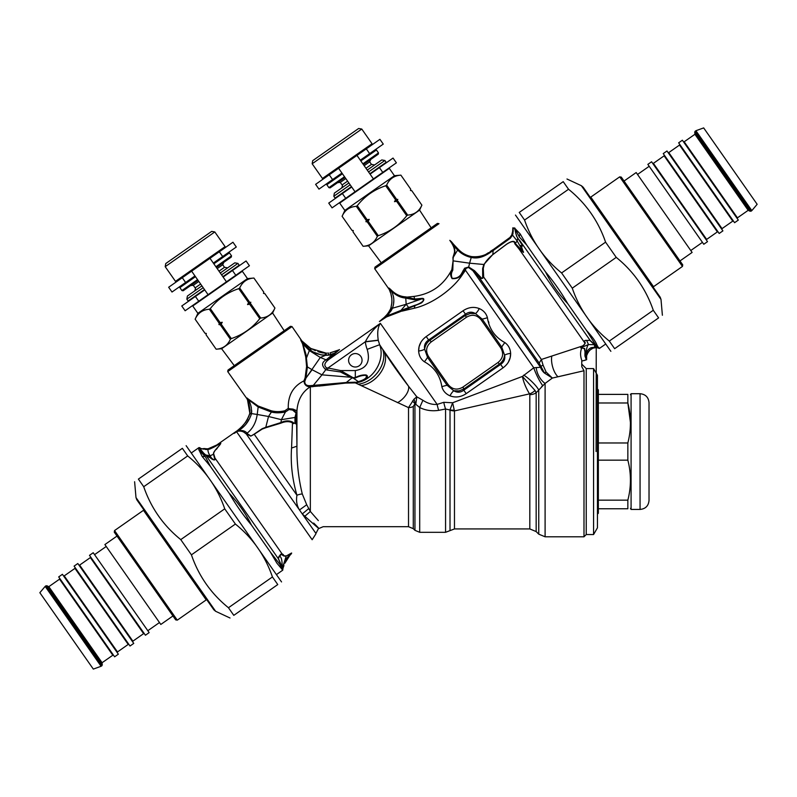 <?xml version="1.0" encoding="UTF-8"?>
<svg xmlns="http://www.w3.org/2000/svg" width="797" height="797" viewBox="0 0 797 797"><rect width="100%" height="100%" fill="white"/><g stroke="black" fill="none" stroke-linecap="round" stroke-linejoin="round"><path stroke-width="1.2" d="M332.09 207.858L345.709 198.323L342.361 193.541L328.743 203.086L332.09 207.858M360.304 160.177L369.639 153.642L366.301 148.86L356.956 155.405L373.424 178.917L355.054 191.778L338.586 168.267L356.956 155.405L315.622 184.346L318.969 189.118L332.588 179.584L329.241 174.812M369.639 153.642L383.267 144.098L379.92 139.326L366.301 148.86M373.424 178.917L396.388 162.837L393.041 158.065L370.077 174.144M351.706 187.006L342.361 193.541M355.054 191.778L345.709 198.323M341.933 173.049L332.588 179.584M593.566 534.548L593.566 368.593L597.451 375.317L597.451 527.813L593.566 534.548L586.233 534.548L586.233 368.593L581.75 364.109M597.451 514.135L598.348 513.238L598.348 389.902L597.451 388.996M598.348 442.973L627.847 442.973C631.284 429.643 631.284 416.313 627.847 402.983L630.437 422.45M598.348 500.157L627.847 500.157C631.284 486.828 631.284 473.498 627.847 460.168L627.847 442.973M598.348 460.168L627.847 460.168M598.348 402.983L627.847 402.983L627.847 394.385C631.324 394.385 631.324 394.385 627.847 394.385C631.324 394.385 631.324 394.385 627.847 394.385L598.348 394.385M598.348 508.755L627.847 508.755C631.284 508.755 631.284 508.755 627.847 508.755L627.847 500.157M640.061 393.708L640.061 509.432L631.085 509.432L631.085 393.708L640.061 393.708C645.5 394.246 648.499 397.235 649.027 402.684L649.027 408.662M640.061 509.432C645.5 508.894 648.499 505.906 649.027 500.456L649.027 402.684M337.599 182.652L340.279 182.413L345.788 178.558M364.159 165.696L369.669 161.831L370.804 159.39M368.533 171.943L384.881 160.486L381.763 159.938L367.248 170.1M348.877 182.961L334.361 193.123L333.813 196.251L335.099 198.084L351.447 186.637M350.162 184.804L333.813 196.251M384.881 160.486L386.166 162.329L369.818 173.776M344.842 210.428L394.435 175.699L389.295 168.356L339.691 203.086L344.842 210.428L342.102 216.296L351.955 230.363L353.26 230.542L352.981 231.837L363.113 246.303C369.858 245.835 374.6 242.517 377.35 236.33L378.276 235.683C389.723 231.847 399.207 225.212 406.729 215.758L406.251 216.336M394.435 175.699L400.891 175.141C394.136 175.609 389.394 178.926 386.655 185.103L385.728 185.751C374.241 189.537 364.747 196.182 357.265 205.686L356.339 206.333C349.594 206.802 344.852 210.119 342.102 216.296L351.955 230.363L353.26 230.542M357.265 205.686L367.118 219.743L369.22 219.374L368.144 221.217L378.276 235.683M385.728 185.751L395.571 199.818L394.495 201.661L396.597 201.292L406.729 215.758L407.665 215.11C414.4 214.642 419.152 211.325 421.892 205.148L411.76 190.672L421.892 205.138L419.581 210.119L368.583 245.825L363.113 246.303L352.981 231.837L353.201 230.582M394.495 201.661L397.813 199.35L395.571 199.818M397.813 199.35L396.597 201.292M397.534 200.635L407.665 215.11M386.655 185.103L396.498 199.17M410.455 190.493L411.76 190.672L410.455 190.493L410.734 189.198L400.881 175.141L410.734 189.198L410.515 190.453M368.144 221.217L367.218 221.865L377.35 236.33M369.22 219.374L365.903 221.686L367.218 221.865M365.903 221.686L367.118 219.743M356.339 206.333L366.182 220.4M361.768 129.044L358.64 128.486L312.713 160.645L312.165 163.774L322.456 178.468L372.06 143.739L361.768 129.044L312.165 163.774M363.382 164.59L378.266 154.17L378.485 152.924L376.433 149.985L360.812 160.914M342.441 173.776L326.83 184.715L328.892 187.654L344.503 176.715M378.485 152.924L362.874 163.853M328.892 187.654L330.137 187.873L345.021 177.452M190.632 285.555L193.312 285.316L198.822 281.461M217.192 268.599L222.712 264.734L223.847 262.303M221.566 274.845L237.914 263.399L234.796 262.841L220.281 273.002M201.91 285.864L187.405 296.026L186.847 299.154L188.132 300.987L204.49 289.54M203.195 287.707L186.847 299.154M237.914 263.399L239.21 265.232L222.851 276.679M197.875 313.331L247.478 278.601L242.328 271.259L192.735 305.988L197.875 313.331L195.135 319.198L204.988 333.266L195.145 319.198C197.885 313.022 202.627 309.704 209.372 309.236L219.225 323.303L220.151 322.655L210.298 308.588L209.372 309.236M263.488 293.396L264.793 293.575L263.488 293.396L263.767 292.11L253.914 278.043C247.18 278.512 242.437 281.829 239.688 288.006L238.761 288.653C227.275 292.449 217.79 299.084 210.298 308.588M206.303 333.445L204.988 333.266L206.303 333.445L206.025 334.73L216.146 349.206C222.891 348.737 227.643 345.42 230.383 339.243L231.309 338.586L221.177 324.12L222.253 322.277L220.151 322.655M231.309 338.586C242.766 334.75 252.25 328.115 259.772 318.661L259.314 319.218M238.761 288.653L248.614 302.721L247.538 304.574L249.64 304.195L259.772 318.661L260.699 318.013C267.443 317.545 272.185 314.227 274.925 308.05L264.793 293.575L274.935 308.04L272.614 313.022L221.616 348.727L216.146 349.206L206.015 334.74L206.234 333.485M247.538 304.574L250.846 302.252L248.614 302.721M250.846 302.252L249.64 304.195M250.567 303.547L260.699 318.013M239.688 288.006L249.541 302.073M247.478 278.601L253.924 278.043L263.777 292.11L263.548 293.356M221.177 324.12L220.251 324.768L230.383 339.243M222.253 322.277L218.946 324.588L220.251 324.768M218.946 324.588L219.225 323.303M214.801 231.947L211.683 231.389L165.756 263.548L165.198 266.676L175.489 281.371L225.093 246.642L214.801 231.947L165.198 266.676M216.425 267.493L231.299 257.072L231.529 255.827L229.466 252.888L213.855 263.817M195.484 276.679L179.863 287.617L181.925 290.556L197.536 279.627M231.529 255.827L215.907 266.756M181.925 290.556L183.171 290.775L198.055 280.355M586.672 330.675L567.763 303.677C561.257 292.439 553.835 281.829 545.497 271.877L526.608 244.898L519.335 236.988L514.792 228.032L512.82 227.972L512.68 231L513.218 230.712L512.511 235.075L511.913 234.637M512.82 227.832L513.218 230.712M514.673 227.942L514.942 229.327A3.587 2.57 -11.8 0 0 514.982 228.978C515.649 233.9 516.038 233.989 516.605 235.354A3.596 3.168 -23.8 0 1 516.536 236.081L514.942 229.337L513.318 227.942M526.608 244.898L520.132 233.86L515.47 228.998M598.158 347.263L595.349 344.434A6.725 6.336 145 0 0 596.913 344.882L596.853 344.782C595.598 341.385 592.201 336.673 586.652 330.655L595.349 344.434A6.725 5.798 -46.9 0 0 596.853 344.782L598.158 347.263A3.148 2.062 -68.5 0 0 597.581 347.303L594.801 347.183L596.455 347.582M596.664 347.582L596.405 347.582A3.138 3.138 89.5 0 1 597.76 347.881L598.527 347.811A3.138 2.331 100 0 0 598.248 347.731A6.725 5.051 100 0 0 598.876 347.791L598.746 347.502M599.005 347.861L599.404 348.438L605.471 344.194M598.786 347.641L594.373 344.732L594.801 347.183L592.45 347.492C590.517 347.562 588.664 348.956 586.871 351.666L585.964 355.103A6.725 1.046 -168.9 0 1 586.612 355.721L586.921 354.516M584.36 360.493L586.243 359.836L585.307 356.867C584.48 356.418 585.337 350.531 584.859 351.298L584.44 348.707L581.79 347.9C580.096 351.905 580.186 356.289 582.039 361.031L586.333 359.816L585.964 355.103L587.379 350.8M593.107 348.169L594.711 347.741C592.829 347.661 590.557 349.225 587.867 352.453L588.236 351.885M589.322 350.58L591.523 348.897M589.76 350.162L592.769 348.299M597.69 347.881L597.69 347.881A3.138 3.138 -91.6 0 0 596.305 347.582L593.307 348.1M598.946 347.831L596.405 347.582M594.492 347.781L594.711 347.741A6.725 5.111 79.8 0 1 592.45 347.492A6.725 5.111 -100.2 0 0 594.711 347.741L598.477 347.771M588.325 351.766L586.612 355.721L586.632 359.686M587.06 354.117L589.72 350.202M586.423 357.335L586.472 356.648M586.592 359.118L586.682 359.656L586.592 359.118A3.138 3.138 -4.1 0 1 586.453 358.411L586.443 358.311M586.443 358.391L586.592 359.487L586.443 358.391M586.243 359.836L585.367 356.498C584.57 356.179 585.486 350.291 585.018 350.889L584.669 348.468L580.734 347.841L582.418 346.127C585.008 344.344 585.775 342.909 584.729 341.843C584.291 340.708 584.938 340.249 586.652 340.468L589.83 340.299L594.373 344.732L588.485 344.553C587.01 346.167 586.174 349.684 585.964 355.103A6.725 1.046 11.1 0 1 586.612 355.721M512.67 231.389L513.178 230.731M493.941 249.092L509.96 237.446L511.764 234.956L512.68 231.21M494.329 248.843L495.764 247.917M497.936 246.502L498.942 245.835M499.071 245.755L501.423 244.141M503.226 242.836L504.222 242.099M505.149 241.411L509.96 237.446L511.764 234.956M512.441 233.053L512.61 232.136M514.982 228.978L514.792 228.032M493.881 249.132L494.17 249.859L493.433 250.358L510.289 238.273A11.218 0.907 -134.2 0 1 509.96 237.446L504.591 241.83M504.292 242.049L502.807 243.145M500.964 244.46L498.663 246.024M495.634 247.997L493.991 249.062M512.69 234.597L513.079 232.834M513.208 231.429L513.218 230.811M512.83 228.779L512.82 228.091M585.307 356.867L585.964 355.103M582.418 346.127L580.844 347.731L588.485 344.553L586.652 340.478L590.119 340.349A3.138 2.122 -50.3 0 0 589.83 340.299M587.01 340.419L586.781 340.389C584.908 340.219 584.052 340.787 584.221 342.082A3.138 2.819 168.7 0 1 584.729 341.843M520.431 245.436L520.969 245.914A3.587 2.859 -30 0 1 520.71 246.263L520.431 245.436L520.959 245.904M520.939 245.526C522.563 246.691 522.792 246.243 521.617 244.181L516.536 236.081M595.897 346.287A3.138 2.501 -55.9 0 1 596.744 346.426L590.119 340.349L519.395 239.997A3.587 2.969 -28 0 1 519.315 240.385M594.492 344.453A3.138 1.923 -56.8 0 0 594.223 344.414L594.771 344.782A3.138 2.321 -53.1 0 1 595.11 344.862M567.763 303.677C558.777 294.163 551.355 283.563 545.497 271.877M481.159 256.206L483.261 255.578M485.453 254.602L487.615 253.247M487.834 253.097L488.412 252.689M490.235 251.473L493.114 249.62M493.174 249.581L493.184 249.581A11.218 0.578 -122.7 0 0 493.433 250.358L493.433 250.358M471.505 257.491L471.704 256.604C479.794 257.371 486.867 255.09 492.925 249.75L492.167 250.228M512.471 235.165L510.289 238.273L512.511 235.075L517.163 240.973L517.652 238.343M470.987 256.485L469.822 256.216M459.291 250.298L458.654 249.7M458.365 249.411L449.817 240.335C453.882 245.924 455.316 250.368 454.121 253.665L452.925 257.561M458.385 249.441L459.211 250.228M459.67 250.647L461.124 251.862M466.972 255.279L468.138 255.717M469.632 256.166L471.067 256.504M471.485 256.574L471.515 256.574C466.345 255.548 461.931 253.137 458.295 249.341L457.727 250.109M512.82 227.912L512.79 229.626M488.382 252.719L487.764 253.147M480.561 256.335L477.772 256.694M471.685 256.604L471.595 256.584A11.218 0.548 -81.9 0 0 471.246 257.451L469.582 263.179L483.849 264.494L492.735 254.612L506.533 244.241C511.963 240.694 514.892 240.435 515.29 243.464L523.579 252.141L517.163 240.973L515.29 243.464A3.596 3.238 135.9 0 1 514.852 243.842L518.827 248.684A3.587 2.909 137.6 0 0 519.345 248.226M581.959 347.612A3.138 2.381 80.7 0 0 581.79 347.9L580.734 347.841M484.267 264.355A3.587 2.859 20 0 1 483.849 264.494L482.633 268.519L482.683 277.446A3.587 2.72 -23.4 0 0 483.659 277.017L483.281 268.26L484.267 264.345C485.901 261.177 488.76 257.929 492.825 254.622L506.503 244.34C511.714 240.933 514.493 240.764 514.852 243.842M519.395 239.997L521.457 243.812C522.842 245.346 522.792 246.153 521.328 246.223L523.41 252.41L518.827 248.684L584.221 342.082C585.416 343.138 584.819 344.443 582.448 345.998L541.392 359.467L543.076 365.175A4.483 1.325 -15.9 0 0 540.764 366.68A110.016 23.741 89.6 0 0 540.545 367.287L533.771 367.786L522.424 376.433L535.006 390.43A8.966 6.067 145 0 1 529.537 393.867L454.469 410.913A6.725 3.537 -0 0 1 450.016 410.027L445.563 409L438.689 410.355C431.825 411.352 425.498 410.405 419.7 407.526L415.018 403.651A6.725 3.885 61.4 0 0 413.942 399.247L408.522 407.606A6.725 3.935 180 0 0 413.284 406.45L414.948 403.7L412.507 401.001M492.935 249.75L493.154 250.537C487.485 254.502 480.252 259.483 471.445 257.481L471.246 257.451M453.901 244.659L453.433 244.141L452.796 244.759L457.199 249.581M456.113 248.485L454.031 246.273M467.57 256.385L469.204 256.943M581.75 361.081L581.75 366.58L583.992 370.744L552.749 377.977M490.643 252.141L489.199 253.077M471.147 257.431A11.218 0.608 -81.5 0 1 471.515 256.574A11.218 0.608 98.5 0 0 471.147 257.431C465.797 256.226 461.294 253.765 457.647 250.029L457.837 248.883M452.796 244.759L453.433 244.141L452.497 243.075A13.459 11.258 -41.4 0 1 452.487 243.065L452.487 243.065A13.459 11.258 138.6 0 1 451.59 241.87L449.817 240.335L452.796 244.759C454.898 248.564 455.426 251.613 454.37 253.894L453.154 257.879L452.806 270.063A3.587 1.913 -157.3 0 1 451.859 269.565L453.104 260.689M390.64 308.569L390.978 307.512C392.602 301.196 392.024 295.179 389.235 289.431A4.483 4.214 -22.5 0 0 388.757 288.584L389.484 290.048M453.334 244.031L452.487 243.065L453.334 244.031A13.459 13.459 138.5 0 1 452.397 242.836L453.334 244.031M586.233 534.548L583.992 536.789L583.992 370.744M558.807 376.602L570.024 374.022M523.749 375.098A13.459 2.75 43.1 0 1 538.752 390.032A573.661 33.006 133.2 0 1 536.162 392.722A566.966 35.825 133.1 0 0 538.752 390.032L545.098 383.407L552.351 378.067L546.075 371.99L544.481 373.056L539.18 363.083L541.392 359.467L483.659 277.017C482.613 279 480.99 278.95 478.808 276.858A3.587 2.55 140 0 0 480.362 276.838C481.836 278.641 482.603 278.84 482.683 277.446M546.104 372.03A4.483 0.498 -39.8 0 1 544.51 373.086L544.481 373.056A13.459 11.586 22.5 0 1 540.545 367.287L472.9 270.691A3.587 2.73 134.9 0 0 474.504 270.701L480.362 276.838M546.075 371.99L543.076 365.175M383.596 317.963L380.169 320.892C384.483 317.943 387.88 314.088 390.371 309.306L391.606 309.933L391.895 309.375L390.58 308.728L390.978 307.512A13.459 0.568 16.5 0 0 392.423 308.22L406.171 304.265L400.991 310.372L402.664 309.824A4.483 3.039 -105.3 0 1 402.067 311.129L414.151 308.26C431.665 304.374 453.025 289.411 462.658 274.288L465.478 270.243L465.846 268.479L468.447 267.423L472.93 270.711A3.587 2.73 134.9 0 0 474.524 270.731M389.544 290.188L390.251 292.1M390.998 294.402L391.835 298.457M391.905 302.033L391.716 304.155M391.895 309.375L392.423 308.22C394.704 301.854 394.226 295.926 390.958 290.447C389.245 288.444 388.667 288.106 389.235 289.431A4.483 4.214 157.5 0 0 389.195 289.341M390.958 307.562L391.855 302.81M391.935 300.997L391.935 300.489M391.765 297.889L391.217 295.169M390.47 292.728L390.052 291.553M389.902 291.134L389.484 290.028A4.483 4.483 158.4 0 0 388.996 289.132L388.996 289.132A4.483 4.483 158.4 0 1 389.484 290.028M392.343 308.429L392.851 306.955M392.891 306.815L393.25 305.57M393.509 304.414L393.838 300.19M374.69 268.709L438.988 223.688L437.423 223.409L374.969 267.144L374.69 268.709L388.996 289.132M542.757 385.668A13.459 2.072 63.9 0 1 533.771 367.786L465.478 270.243A11.218 7.233 31 0 1 464.003 270.432L465.846 268.479A3.587 2.281 47 0 1 464.621 268.21L461.184 274.238C459.162 277.177 456.173 278.542 452.208 278.332C451.022 275.553 451.172 272.963 452.636 270.562L452.806 270.063M457.647 250.029L452.945 257.8L453.104 260.699A3.587 2.202 -172.7 0 0 453.563 260.928L469.582 263.179L468.686 266.995L474.504 270.701M535.006 390.43L536.162 392.722A8.966 6.595 0 0 1 529.816 394.654L529.816 528.939L536.162 531.569L538.752 534.159L538.752 390.032M388.757 288.584C388.278 287.538 388.956 287.886 390.809 289.64A4.493 2.949 132.3 0 1 390.958 290.447C395.342 295.109 400.273 297.65 405.753 298.088L406.171 304.265L408.682 307.542L414.898 305.281C417.289 304.793 426.584 300.698 422.201 298.736L406.171 304.265M388.408 312.892L385.967 315.821M384.911 316.817L383.945 317.664M383.068 318.401L381.743 319.497M384.393 317.276L387.88 313.639L390.371 309.306M324.797 353.111L326.391 353.151M338.346 350.212A4.483 4.483 63.9 0 0 338.944 349.853A4.483 4.483 63.9 0 1 338.346 350.212L330.038 352.862L338.964 349.903L330.167 352.852L330.267 354.605L328.414 355.173L334.122 353.31A4.483 2.809 -131.2 0 0 335.437 353.121L328.185 359.995C324.369 363.053 323.841 365.693 326.601 367.905L328.005 367.995L365.405 341.704C368.941 334.64 373.942 328.513 380.378 323.343L437.145 404.408C432.333 404.776 427.59 403.402 422.908 400.283L416.811 396.806L408.582 386.276C399.167 374.012 391.168 362.675 384.582 352.274L379.631 344.712L367.168 349.355C370.675 361.519 366.72 368.593 355.313 370.575L355.313 377.609L353.081 377.698L340.668 370.575L328.005 367.995L327.507 370.087L340.369 371.94L340.668 370.575L355.313 370.575M407.177 298.397L405.753 298.078A4.483 2.969 97.1 0 0 405.573 296.873L406.998 297.102A4.483 2.899 94.8 0 1 407.177 298.397L414.739 299.851A4.483 2.501 83.5 0 0 414.669 299.054L405.573 296.873C400.054 296.504 395.133 294.093 390.809 289.64M481.129 319.836L482.175 319.099L501.721 347.034L504.601 355.203C504.093 358.949 502.329 361.938 499.301 364.159L464.023 388.866L462.818 387.143C457.199 390.41 452.307 389.554 448.143 384.553L428.587 356.628C425.309 350.999 426.176 346.107 431.177 341.953L466.454 317.246C472.073 313.968 476.965 314.835 481.129 319.836L500.675 347.761C503.953 353.38 503.096 358.271 498.095 362.436L462.818 387.143M508.337 362.237L510.16 357.714L510.638 353.35A8.976 2.889 176.1 0 0 504.601 355.203C505.358 359.078 504.033 362.137 500.636 364.398L499.301 364.159L498.095 362.436M448.143 384.553L447.097 385.28L427.541 357.355L424.662 349.176C425.17 345.44 426.943 342.451 429.962 340.219L465.239 315.522L466.454 317.246M421.065 341.933L419.102 346.665L418.634 351.039A8.976 2.889 -3.9 0 0 424.662 349.176C423.914 345.31 425.229 342.242 428.637 339.99L429.962 340.219L431.177 341.953M552.351 378.067L544.51 373.086A13.459 11.586 22.5 0 1 540.535 367.287M472.93 270.711L478.808 276.858L539.18 363.083M468.447 267.423A3.596 0.697 97.8 0 0 468.686 266.995L464.621 268.21M379.79 321.231A4.483 4.483 -132.7 0 1 379.442 321.5L379.79 321.231A4.483 4.483 -132.7 0 0 379.91 321.121L380.169 320.892A13.459 4.662 47.5 0 1 380.956 320.474L387.272 315.851L400.991 310.372A4.483 3.158 -105.5 0 1 400.363 311.627L420.926 303.199C422.679 302.362 425.757 298.317 422.191 298.377L414.739 299.851M462.658 274.288A11.218 6.266 33.4 0 1 461.692 274.317L464.003 270.432A3.587 2.351 29.9 0 1 463.167 270.392M461.184 274.238A3.587 1.853 36.4 0 0 461.692 274.317C459.759 277.476 456.571 278.92 452.118 278.651C450.156 275.334 450.016 272.474 451.7 270.063L451.63 270.004C443.58 285.286 431.008 294.093 413.892 296.424L406.998 297.102M313.869 352.244L321.121 354.894L328.414 355.173L326.312 355.323L326.132 353.151L311.228 348.608L315.353 350.64M319.627 352.194L322.118 352.792M324.748 353.111L326.75 353.141M327.746 353.101L328.414 353.051M324.997 353.121L325.475 355.332C319.428 354.894 314.506 353.22 310.7 350.321L310.581 350.232A12.563 0.757 119.2 0 0 311.099 348.528L310.352 348.11L311.099 348.528A15.94 4.712 -160 0 0 311.228 348.608L311.308 348.648M311.358 348.678L315.313 350.62M317.893 351.636L321.45 352.653M322.187 352.802L323.612 353.011M402.664 309.824L408.682 307.542A4.483 2.501 -109.8 0 1 408.532 308.529M400.363 311.627L386.535 316.927A4.483 3.118 -119.8 0 0 387.272 315.851L391.606 309.933M379.85 321.181A13.459 4.792 47.2 0 1 380.448 320.822L379.85 321.181A4.483 4.473 42.9 0 1 379.392 321.55L380.179 321.081L379.392 321.55A4.483 4.463 47.3 0 0 379.87 321.161L379.87 321.161M380.448 320.822L380.956 320.474L380.448 320.822A4.483 2.949 -122.7 0 1 380.179 321.081L386.505 316.947M387.282 315.831L388.518 314.387M390.799 311.238L391.546 310.043M541.661 386.625L542.687 385.728M302.541 341.624L302.83 341.933A4.483 4.483 136.3 0 1 302.402 341.405L302.83 341.933A4.483 4.483 136.3 0 1 302.402 341.405L301.963 340.996C300.579 339.452 300.519 339.731 301.784 341.813L309.943 349.793A12.563 1.036 120.6 0 0 310.352 348.1L301.963 340.996L310.352 348.1A12.563 1.036 -59.4 0 1 309.943 349.793L310.7 350.321L311.228 348.608M335.437 353.121L339.492 349.574A4.483 4.234 62.9 0 1 338.964 349.903A4.483 4.234 -117.1 0 0 338.974 349.893L332.05 354.934A4.483 2.799 -132.4 0 0 333.554 354.804M355.382 377.967L355.313 377.609C359.098 375.556 362.705 374.68 366.122 374.988C370.595 377.051 362.486 381.006 358.55 381.962L355.313 382.58L358.361 381.643L353.111 377.997L355.382 377.967C359.407 376.045 362.924 375.188 365.923 375.377C367.447 377.569 364.926 379.651 358.361 381.643A4.483 0.956 -104.6 0 0 358.55 381.962M352.015 377.808L352.035 377.788A4.533 0.897 103.3 0 0 352.164 377.419L351.437 378.376L353.081 377.698M529.537 393.867C525.9 387.91 523.529 382.102 522.424 376.433L452.626 402.764L450.006 409.837A6.725 2.859 171.9 0 0 454.25 410.076A8.249 1.564 69.8 0 1 454.469 410.913L454.469 528.939L529.816 528.939M450.016 410.027L450.016 530.623L445.563 532.306L445.563 409A7.89 1.186 75.8 0 1 443.79 402.306L452.626 402.764L454.25 410.076M487.415 317.684C489.139 328.852 494.947 337.151 504.85 342.59C508.396 345.111 510.319 348.697 510.638 353.35C510.718 359.168 508.187 364 503.046 367.845L500.636 364.398L463.794 390.191L464.023 388.866L459.062 390.919L453.792 390.779L447.097 385.28A8.966 1.763 -18.1 0 0 441.857 386.704C440.133 375.536 434.315 367.238 424.412 361.798C420.866 359.278 418.943 355.691 418.634 351.039C418.545 345.211 421.075 340.379 426.226 336.543L428.637 339.99L465.478 314.187L465.239 315.522L470.21 313.47L475.47 313.6A8.976 2.889 113.9 0 0 479.286 308.569C473.836 306.496 468.427 307.224 463.067 310.75L465.478 314.187C468.756 311.766 472.093 311.567 475.47 313.6L482.175 319.099A8.966 1.763 161.9 0 0 487.415 317.684C486.26 313.49 483.55 310.451 479.286 308.569M504.85 342.59A8.966 1.763 128.1 0 0 501.721 347.034L500.675 347.761M463.794 390.191C460.507 392.622 457.179 392.811 453.792 390.779A8.976 2.889 -66.1 0 0 449.986 395.82C455.436 397.892 460.835 397.165 466.205 393.638L463.794 390.191M424.412 361.798A8.966 1.763 -51.9 0 0 427.541 357.355L428.587 356.628M583.992 536.789L545.098 536.789L545.098 383.407A13.459 7.113 62.1 0 1 536.232 367.517M422.191 298.377L414.669 299.054A11.228 6.276 76.6 0 0 413.892 296.424M349.813 364.149A6.725 6.725 0 0 0 361.42 363.133A6.725 6.725 0 0 0 354.735 353.589A6.725 6.725 0 0 0 349.813 364.149M454.001 396.836L452.955 396.667M508.207 362.456L506.832 364.368M488.471 321.38L488.9 322.865M475.271 307.552L476.307 307.722M332.05 354.944L325.475 355.332L320.314 357.464L305.889 378.177L307.393 366.919L305.998 354.456L302.89 344.065A4.483 2.849 -21.4 0 1 302.551 343.836L301.485 341.634A4.483 2.311 -27.6 0 0 301.784 341.813L302.88 344.065M332.07 354.934L326.73 359.387A4.483 2.71 -135.5 0 0 328.743 359.497L380.378 323.343C377.858 326.919 377.15 332.528 378.236 340.16L365.405 341.704M326.73 359.387L326.073 359.845A4.483 2.74 -138.2 0 0 328.185 359.995M309.943 349.793L309.336 350.56L320.314 357.464L326.073 359.845C321.54 362.416 321.45 365.693 325.794 369.678L321.978 374.849L350.8 377.26A4.483 0.687 112.4 0 0 350.999 376.891M350.8 377.27L340.369 371.94M327.507 370.087L325.794 369.678L326.601 367.905M438.689 410.355A7.352 1.026 76.2 0 1 437.145 404.408L443.79 402.306M441.857 386.704C443.002 390.899 445.712 393.927 449.986 395.82M302.78 341.873L309.654 347.681M227.723 371.611L292.021 326.591L290.467 326.312L228.002 370.047L227.723 371.611L246.97 398.759M351.437 378.376L346.297 382.5L310.133 385.668C306.526 385.868 304.743 384.443 304.773 381.404L305.968 378.117M306.596 366.55A4.493 2.65 9.5 0 0 307.393 366.919L312.105 369.738L305.889 378.177A4.483 2.012 19.5 0 1 305.112 377.818L306.596 366.55L305.48 354.167M351.985 377.798L350.81 377.26M355.263 382.191L346.297 382.5L346.396 382.998L321.56 385.828M350.949 382.381L355.313 382.879C373.434 381.046 385.519 359.736 379.631 344.712L378.266 340.329L365.335 341.853A42.39 34.301 18.1 0 0 367.168 349.355M445.563 532.306L419.7 532.306L419.7 407.526L422.908 400.283M415.845 403.94L416.811 396.806L413.942 399.247M296.464 421.005C296.295 424.044 295.986 424.373 295.548 422.002A4.483 2.869 -4.2 0 1 295.169 422.39A4.483 1.435 13.4 0 1 294.96 422.43A4.483 2.401 1.2 0 0 295.548 422.002L295.169 417.359L296.135 412.517L296.564 418.146A78.126 1.514 88.7 0 0 296.584 419.83L296.564 418.146A4.493 2.361 -179.7 0 1 296.404 418.604L296.464 421.005A4.483 2.501 179.8 0 0 296.584 420.617L296.942 446.19L291.563 448.034C290.477 463.446 292.27 479.186 296.932 495.246C295.996 500.895 296.843 505.796 299.493 509.96L306.706 504.75L302.292 494.001A6.725 2.261 -20.3 0 0 296.932 495.246L254.223 434.255L262.183 429.085L265.7 427.77A4.483 1.883 70.9 0 0 265.78 427.312L280.942 422.569C285.465 420.388 289.57 420.358 293.256 422.47C293.545 423.695 294.113 423.685 294.96 422.43L294.97 417.449L296.016 413.344M289.022 409.538L292.599 410.057L296.066 413.025L296.424 416.452L294.97 417.449L281.381 419.68L285.416 411.969L289.022 409.538A4.483 1.235 48.9 0 0 288.295 408.622L293.037 409.11L296.135 412.517M284.918 410.734L288.275 408.373L284.918 410.734C280.225 411.9 275.672 411.91 271.239 410.784A4.483 2.6 91.3 0 1 271.408 412.069C275.603 413.075 280.275 413.045 285.416 411.969A4.483 1.674 66.3 0 0 284.918 410.734L282.596 411.471M303.607 346.695L303.258 345.649M302.043 341.086L301.973 341.016A4.483 3.706 137.7 0 1 301.625 340.548C300.429 339.193 300.379 339.552 301.485 341.634M292.021 326.591L301.625 340.548M302.89 344.065L309.336 350.56L306.546 357.803A4.483 2.959 -0 0 1 305.859 357.454L302.551 343.836M306.646 364.438L306.586 363.89M304.773 381.404A4.483 1.883 29.8 0 1 303.936 380.886L305.112 377.818L303.936 380.886C293.117 386.256 287.896 395.412 288.275 408.373L288.763 408.423A4.483 1.375 55.7 0 1 289.311 409.309M292.599 410.057A4.483 2.381 125.7 0 0 293.037 409.11L296.942 410.764L296.653 414.858A4.493 0.887 -177.7 0 1 296.504 415.018M296.424 416.462L296.404 418.604M296.454 420.288A4.483 2.809 179.3 0 0 296.584 419.83L296.584 420.617C297.112 423.267 295.129 425.329 295.169 422.39C294.083 423.775 293.186 423.964 292.479 422.938A4.483 2.969 159.7 0 0 293.256 422.47M302.342 514.015L315.931 533.442L318.372 528.71L323.174 526.697L408.522 526.697L408.522 407.606L355.313 382.879L344.075 383.128M358.162 384.214C374.53 382.221 387.83 363.322 382.709 349.335L408.582 386.276A13.738 7.253 136.4 0 1 397.573 402.644L397.275 402.515M248.395 399.666L248.395 399.676A4.483 2.879 133.4 0 0 248.256 399.048C246.891 397.733 246.462 397.643 246.99 398.789C246.462 397.643 246.881 397.733 248.256 399.048L258.118 406.012L271.239 410.784M249.83 412.816L251.444 413.683C251.792 408.223 250.776 403.551 248.395 399.676C247.13 398.151 246.821 398.141 247.478 399.646A4.483 4.095 -22.4 0 0 246.99 398.789A4.483 4.095 157.6 0 1 247.478 399.646L249.8 413.015M250.756 401.11L252.938 402.674M248.963 403.91L247.847 400.582A4.483 4.483 -21.1 0 0 247.339 399.616L246.99 398.789M347.751 382.958L346.725 382.988M344.025 383.138L342.052 383.287M341.465 383.337L336.693 383.805M334.591 384.044L333.564 384.174M320.205 385.987L319.398 386.087M322.735 384.871A4.483 1.046 -97.5 0 0 323.074 385.638L310.292 386.784C306.466 386.784 304.344 384.821 303.936 380.886M310.133 385.668L310.292 386.784C302.232 391.875 297.779 399.865 296.942 410.764L296.942 446.19C296.723 462.629 298.516 478.569 302.292 494.001M312.105 369.738L321.978 374.849L312.972 385.798L313.062 386.665L310.342 386.784L310.342 511.455L318.332 520.6M310.202 385.668L310.342 386.784M248.395 399.676L258.168 406.978L271.398 412.069L268.519 416.492L281.381 419.68L280.942 422.569A4.483 1.953 77.7 0 1 280.853 423.167C285.555 421.224 289.421 421.155 292.479 422.938L291.563 448.034M248.295 401.778L248.564 402.585M249.092 404.388L249.959 410.266M249.959 410.395L249.889 412.238M249.431 401.967L249.8 402.893M251.075 406.609L251.314 407.496M251.693 410.624L251.673 411.521M251.653 411.84L251.583 412.816M265.7 427.77L280.853 423.167M249.939 409.678L249.929 411.74M249.909 412.029L249.84 412.697M249.75 413.324L257.212 414.47L258.168 406.978A4.493 2.819 117.6 0 0 258.118 406.012M236.271 431.486L236.34 431.436A4.483 3.547 -129.5 0 0 236.609 431.237L235.703 431.984C233.421 433.877 233.7 433.787 236.56 431.715L237.815 430.948C244.211 427.481 248.714 421.902 251.334 414.211L249.68 413.663C247 421.404 242.348 427.511 235.703 431.984L236.619 431.227L235.703 431.984A4.483 3.068 -129.2 0 1 235.434 432.173C233.292 433.937 233.68 433.807 236.589 431.795L237.486 431.336C240.744 430.689 243.404 431.396 245.466 433.458L250.766 436.118L254.223 434.255A4.483 3.567 10.7 0 1 253.725 434.425L262.253 428.637L265.78 427.312L268.519 416.492L257.212 414.47C256.026 422.579 252.659 428.826 247.1 433.199L247.837 434.076A4.483 3.776 129.7 0 1 246.472 434.235L302.292 513.955L304.852 516.257C319.438 529.377 322.377 531.649 313.679 523.071L314.018 523.4M253.725 434.425L250.965 436.029L247.837 434.076M306.706 504.75L310.342 511.455L304.852 516.257M308.708 508.586L302.292 513.955M251.145 414.858L251.404 413.902M237.486 431.336A4.483 2.421 66.6 0 0 237.815 430.948C241.939 429.991 245.038 430.749 247.1 433.199A4.483 3.776 126.6 0 1 245.466 433.458L245.536 433.518A4.483 3.776 126.9 0 0 247.15 433.279M237.526 431.097L239.977 429.543M245.655 424.691L249.451 418.674M249.82 417.947L250.945 415.446M315.931 533.442L246.472 434.235M289.839 554.742L291.513 553.028L290.656 554.513A3.587 3.248 45 0 0 290.168 554.901A8.966 2.75 45 0 1 289.371 555.19A8.966 2.75 45 0 0 290.168 554.901L284.848 563.25A8.966 1.116 20 0 0 284.449 562.682C284.888 560.63 286.531 558.129 289.371 555.19L286.282 558.866M289.949 555.12L288.086 557.302M287.538 558.059L284.848 563.25M285.934 559.444L284.429 562.722M283.453 566.528L283.333 565.491M278.801 556.914L278.273 558.617L279.568 556.117C281.361 556.993 282.208 560.321 282.108 566.109L283.174 566.199L283.274 565.471L283.333 567.394M291.652 553.038L286.203 556.027L283.274 565.412L283.254 567.633L283.274 565.471M235.434 432.173L236.868 430.948A4.483 4.483 -130 0 0 237.476 430.519L239.279 428.975M236.171 431.605L236.868 430.948M240.545 427.84L241.531 426.913M241.85 426.614L245.028 423.028M244.938 423.137L247.279 419.63M237.536 430.47L238.054 430.031M240.425 427.959L241.7 426.754M241.77 426.684L244.28 423.954M246.97 420.178L247.837 418.574M249.172 415.406L249.68 413.663M315.851 533.93L312.155 539.718L236.56 431.715M283.324 565.442L283.792 564.495A8.966 5.459 20 0 1 283.672 566.488M291.413 553.178L290.985 554.094M290.656 554.513L289.869 555.32A3.587 3.587 -138.4 0 0 289.251 555.878L288.444 556.844M287.03 558.827L284.918 563.071M290.875 554.204L290.965 554.104A3.587 3.019 45 0 1 291.463 553.726M282.108 566.109L282.716 569.118L283.174 566.199L282.965 568.44M199.18 447.615L199.061 448.293L207.997 449.478C207.818 451.192 208.495 453.294 210.029 455.804L213.775 454.141L214.513 456.452A3.138 2.71 -14.1 0 1 214.134 456.641L213.496 454.32C212.63 451.421 220.41 445.334 220.739 443.232L209.99 448.97L208.186 448.751L220.56 443.341M213.745 454.101L213.775 454.141C212.679 451.53 220.55 445.214 220.789 443.212L218.109 444.477A3.138 2.222 -119.1 0 1 217.84 444.666L216.226 445.543M216.664 445.314L213.188 447.107M219.324 444.088L217.352 445.224M216.615 445.653L214.612 446.778M214.084 447.067L209.99 448.97L207.997 449.478L208.186 448.751L207.001 448.821L208.186 448.751M214.513 456.452L214.931 457.996C216.067 461.513 211.962 459.431 210.647 458.076L211.265 457.727L206.752 455.894L203.763 453.224A3.138 2.521 129.1 0 1 203.295 453.114L206.264 455.774A3.138 2.59 135.1 0 0 206.752 455.894M278.302 558.408L282.028 566.737A3.587 2.839 166.1 0 0 281.999 567.195L278.273 558.617L206.264 455.774L210.488 457.916M278.91 556.515L279.787 555.579M291.403 553.098L286.203 556.027C284.23 556.416 282.736 555.798 281.72 554.144C281.032 553.785 280.315 554.443 279.558 556.117L282.048 553.855A3.587 3.238 -57 0 0 281.72 554.144M214.134 456.641L214.473 458.225C215.907 461.523 212.54 459.142 211.404 457.847L211.265 457.727M235.195 432.761L234.238 433.169M220.311 443.311L219.564 443.7M214.473 458.225A3.138 2.66 -19.4 0 0 214.931 457.996L214.762 457.448M218.109 444.477L215.31 446.001A3.138 3.138 62.4 0 1 214.971 446.21L214.971 446.22M216.226 449.488L217.352 448.113M218.139 447.027L219.115 445.643M286.382 555.818C284.499 556.176 283.065 555.519 282.048 553.855L214.931 457.996M283.423 554.692L282.068 553.865M280.225 566.567L280.365 564.993L270.392 552.102L276.898 563.17L282.746 570.174L282.835 569.307A3.587 3.587 16.7 0 1 283.045 568.211L282.766 568.968A3.587 3.437 20 0 0 282.596 569.725L282.556 569.785A3.587 3.467 22.9 0 1 282.716 569.118L283.045 568.211L282.586 568.938A3.587 2.909 -179.6 0 0 282.417 569.457L282.407 569.178A3.587 2.839 179.6 0 1 282.556 568.669L282.815 567.882M210.368 448.223L209.681 448.432M207.15 449.538L207.001 448.821L203.693 448.512M210.587 458.026A3.138 2.64 133.9 0 0 211.354 457.797L210.029 455.804L205.676 454.957A3.138 2.54 132.5 0 1 205.287 454.858M280.365 564.993L282.407 569.178M203.663 449.159L199.061 448.293L200.077 447.804L199.25 447.635L200.077 447.804M206.224 448.801L206.861 448.821M205.028 449.378L206.861 449.528M270.392 552.102L251.503 525.123C245.645 513.427 238.213 502.827 229.237 493.323L230.084 494.568M245.526 517.462L250.647 523.918M199.13 447.605L198.812 449.867L203.295 453.114M198.712 449.578L203.763 453.224L199.748 448.432M251.503 525.123C243.165 515.161 235.743 504.561 229.237 493.323L210.348 466.345L205.397 456.811L198.812 449.867M205.397 456.811A6.725 5.828 143.4 0 0 202.189 456.482L199.21 450.444M202.189 456.482L210.348 466.345M185.123 310.76L198.742 301.226L195.404 296.454L181.776 305.988L185.123 310.76M198.742 301.226L226.458 281.819L208.087 294.691L191.619 271.169L209.99 258.308L168.655 287.249L172.003 292.031L185.621 282.487L182.284 277.715M223.11 277.047L246.074 260.968L249.421 265.74L226.458 281.819L209.99 258.308L232.953 242.228L236.301 247.01L222.682 256.544L219.334 251.772M213.337 263.09L222.682 256.544M204.739 289.909L195.404 296.454M194.966 275.951L185.621 282.487M136.805 499.789L213.815 609.775L215.628 611.289L135.998 497.567L136.805 499.789M272.435 576.948L277.764 584.57C282.825 581.023 282.825 581.023 277.764 584.57C282.825 581.023 282.825 581.023 277.764 584.57L233.79 615.354C228.729 618.9 228.729 618.9 233.79 615.354C228.729 618.9 228.729 618.9 233.79 615.354L228.46 607.742L272.435 576.948C265.152 555.778 252.798 538.144 235.394 524.057L224.734 508.825C217.451 487.654 205.098 470.021 187.694 455.934L182.364 448.312C187.425 444.776 187.425 444.776 182.364 448.312C187.425 444.776 187.425 444.776 182.364 448.312L138.389 479.107L143.719 486.718C151.002 507.898 163.345 525.532 180.76 539.619L191.419 554.851C198.702 576.022 211.046 593.655 228.46 607.742M138.389 479.107C133.328 482.653 133.328 482.653 138.389 479.107C133.328 482.653 133.328 482.653 138.389 479.107M186.129 445.672L281.54 581.93M187.694 455.934L143.719 486.718M180.76 539.619L224.734 508.825M235.394 524.057L191.419 554.851M144.984 576.012L175.689 619.877L177.283 620.156L114.549 530.563L114.27 532.157L144.984 576.012L117.01 536.072L104.885 544.57L160.815 624.449L172.949 615.961M101.089 666.272L93.329 669.091L39.85 592.709L45.16 586.393L101.089 666.272L102.026 665.615L102.305 664.031L47.681 586.014L46.087 585.735L102.026 665.615M86.654 616.858L58.689 576.918L62.425 574.298L118.354 654.188L114.619 656.798L86.654 616.858M102.056 606.079L74.091 566.129L77.817 563.519L133.757 643.398L130.021 646.018L102.056 606.079M117.448 595.289L89.483 555.35L93.219 552.739L149.149 632.619L145.423 635.229L117.448 595.289M652.016 220.988L621.311 177.123L619.717 176.844L682.451 266.437L682.73 264.843L652.016 220.988M695.911 130.728L703.671 127.909L757.15 204.291L751.84 210.607L695.911 130.728L694.974 131.385L694.695 132.969L749.319 210.986L694.695 132.969M745.374 205.337L748.961 210.468L748.174 210.328L694.914 134.275L695.054 133.478M710.346 180.142L738.311 220.082L734.575 222.702L678.645 142.812L682.381 140.202L710.346 180.142M694.944 190.921L722.909 230.871L719.183 233.481L663.243 153.602L666.979 150.982L694.944 190.921M679.552 201.711L707.517 241.65L703.781 244.261L647.851 164.381L651.577 161.771L679.552 201.711M624.051 181.039L636.185 172.55L692.115 252.43L679.99 260.928M660.195 297.211L583.185 187.225L581.372 185.711L661.002 299.433L660.195 297.211M524.565 220.052L519.236 212.43C514.175 215.977 514.175 215.977 519.236 212.43C514.175 215.977 514.175 215.977 519.236 212.43L563.21 181.646C568.271 178.1 568.271 178.1 563.21 181.646C568.271 178.1 568.271 178.1 563.21 181.646L568.54 189.258L524.565 220.052C531.848 241.222 544.202 258.856 561.606 272.943L572.266 288.175C579.549 309.346 591.902 326.979 609.307 341.066L614.636 348.688C609.575 352.224 609.575 352.224 614.636 348.688C609.575 352.224 609.575 352.224 614.636 348.688L658.611 317.893L653.281 310.282C645.998 289.102 633.655 271.468 616.24 257.381L605.581 242.149C598.298 220.978 585.954 203.345 568.54 189.258M658.611 317.893C663.672 314.347 663.672 314.347 658.611 317.893C663.672 314.347 663.672 314.347 658.611 317.893M610.871 351.328L515.46 215.07M609.307 341.066L653.281 310.282M616.24 257.381L572.266 288.175M561.606 272.943L605.581 242.149M382.759 172.381L379.412 167.599M369.669 161.831L371.472 164.401L365.962 168.267M347.592 181.128L342.082 184.984C342.73 185.024 342.551 186.06 341.524 188.112M222.712 264.734L224.505 267.314L218.996 271.169M200.625 284.031L195.116 287.886C195.773 287.926 195.584 288.962 194.568 291.015M586.871 351.666L587.867 352.453M520.132 233.86A6.725 5.828 146.6 0 0 519.335 236.988M585.954 355.342A6.725 1.654 8.5 0 1 586.532 356.169M492.825 254.622L493.154 250.537M558.02 376.782A13.459 5.699 75.2 0 1 551.813 356.11M457.498 249.879L458.126 249.172M483.281 268.26A3.587 3.009 -2.5 0 1 482.633 268.519M536.162 392.722L536.162 531.569M451.63 270.004L451.7 270.063A3.587 1.883 -156.7 0 0 452.636 270.562M414.898 305.281A4.483 2.202 -109.8 0 1 414.888 305.869A11.228 6.276 76.6 0 1 414.151 308.26M328.474 353.051L328.414 355.173M503.046 367.845L466.205 393.638M426.226 336.543L463.067 310.75M415.018 403.651A6.725 4.085 180 0 0 414.948 403.7L414.948 530.334L419.7 532.306M305.998 354.456A4.483 2.889 -7.5 0 1 305.49 354.197M413.284 406.45L413.284 528.67L414.948 530.334M361.131 385.638C376.602 383.287 389.245 365.315 384.582 352.274M210.647 458.076A3.138 2.63 133.8 0 0 211.404 457.847M235.802 275.284L232.455 270.502M114.549 530.563L143.48 510.309L206.214 599.902L177.283 620.156M48.826 586.672L59.566 579.15L112.815 655.214L102.086 662.725L48.826 586.672L48.039 586.532M64.228 575.882L74.958 568.371L128.217 644.424L117.488 651.946L64.228 575.882L63.431 575.743M79.63 565.103L90.36 557.591L116.99 595.618L143.609 633.645L132.88 641.167L79.63 565.103L78.833 564.963M682.451 266.437L653.52 286.691L590.786 197.098L619.717 176.844M749.319 210.986L750.913 211.265L694.974 131.385M748.174 210.328L737.434 217.85L684.185 141.786L694.914 134.275M732.772 221.118L722.042 228.629L668.783 152.576L679.512 145.054L732.772 221.118L733.569 221.257M717.37 231.897L706.64 239.409L680.01 201.382L653.391 163.355L664.12 155.833L717.37 231.897L718.167 232.037M593.566 368.593L586.233 368.593M631.085 395.501L630.437 394.385M631.085 507.639L630.437 508.755M340.279 182.413L342.082 184.984M371.472 164.401L374.59 164.959M431.157 227.803L419.581 210.119M381.235 262.751L368.583 245.825M326.132 175.898L326.64 176.625M329.988 181.407L330.506 182.144M368.383 146.309L368.891 147.046M372.239 151.819L372.757 152.556M193.312 285.316L195.116 287.886M224.505 267.314L227.633 267.862M284.19 330.705L272.614 313.022M234.278 365.654L221.616 348.727M179.166 278.801L179.684 279.538M183.021 284.31L183.539 285.047M221.417 249.212L221.935 249.949M225.282 254.721L225.79 255.458M591.962 348.658L592.719 348.319M593.496 348.04L594.114 347.871M596.106 451.57L596.246 347.582M597.8 347.93L599.404 348.438M512.83 228.749L512.82 227.972M596.315 347.582L596.993 347.641M509.96 237.446L510.668 236.669L509.96 237.446M450.016 530.623L454.469 528.939M545.098 536.789L538.752 534.159M338.964 349.903L337.798 350.471M408.522 526.697L413.284 528.67M249.82 412.876L249.879 412.368M249.959 410.545L249.929 409.538M249.381 414.759L249.212 415.307M249.062 415.725L248.485 417.19M247.787 418.664L247.359 419.481M245.924 421.802L245.436 422.48M242.965 425.459L242.497 425.957M241.989 426.475L239.887 428.437M239.678 428.627L238.114 429.981M217.84 444.666L216.645 445.324M215.31 446.001L236.271 431.336M198.991 447.585L191.529 452.806M282.746 570.174L276.679 574.418M215.628 611.289L230.014 617.994M135.998 497.567L134.613 481.747M206.214 599.902L206.762 599.703M46.087 585.735L45.16 586.393M102.086 662.725L101.946 663.522M59.566 579.15L59.705 578.363M112.815 655.214L113.612 655.353M117.488 651.946L117.338 652.733M74.958 568.371L75.097 567.584M128.217 644.424L129.004 644.574M132.88 641.167L132.74 641.954M90.36 557.591L90.499 556.794M143.609 633.645L144.406 633.784M106.22 546.483L94.554 554.652M159.48 622.537L147.814 630.706M590.786 197.098L590.238 197.297M750.913 211.265L751.84 210.607M737.434 217.85L737.295 218.637M684.185 141.786L683.388 141.647M679.512 145.054L679.662 144.267M722.042 228.629L721.903 229.416M668.783 152.576L667.996 152.426M664.12 155.833L664.26 155.046M706.64 239.409L706.501 240.206M653.391 163.355L652.594 163.216M690.78 250.517L702.446 242.348M637.52 174.463L649.186 166.294M581.372 185.711L566.986 179.006M661.002 299.433L662.387 315.253"/></g></svg>
